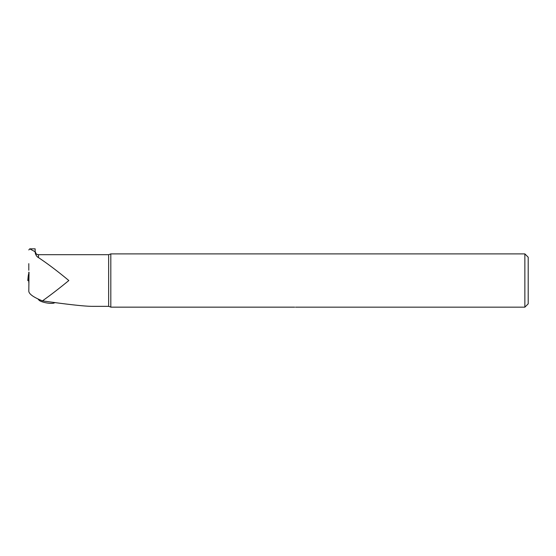 <?xml version="1.0" encoding="UTF-8"?>
<svg xmlns="http://www.w3.org/2000/svg" width="556" height="556" viewBox="0 0 556 556"><rect width="100%" height="100%" fill="white"/><g stroke="black" fill="none" stroke-linecap="round" stroke-linejoin="round"><path stroke-width="0.83" d="M110.616 307.009L108.642 306.356L92.289 306.356C84.415 306.293 67.804 304.466 42.458 300.872C33.596 297.314 29.044 294.096 28.801 291.212L29.023 272.211M28.801 263.655L28.801 270.272M28.801 249.957L29.732 248.866L35.139 251.736L35.139 248.838L29.732 248.838M35.139 251.361C36.8 255.871 36.884 253.675 37.342 254.502L38.475 254.697L38.475 257.602C36.731 256.67 35.619 254.912 35.139 252.32L35.139 251.736M38.475 257.602C47.51 263.586 57.629 271.231 68.833 280.53C59.388 288.3 50.596 295.076 42.458 300.872M108.642 306.356L108.642 254.697L110.818 253.89L524.864 253.89L524.864 307.162L295.549 307.162M110.818 253.89L110.818 307.155L294.68 307.155C295.938 307.162 295.938 307.162 294.68 307.155M524.864 253.89L528.2 257.226L528.2 303.826L524.864 307.162M54.947 302.603L54.022 303.041A8.006 1.814 -169.5 0 1 46.343 302.867A8.006 1.814 -169.5 0 1 39.115 300.268L37.898 298.913M28.801 282.615L28.801 272.211M28.801 281.732L28.801 279.453M28.37 275.123L27.8 280.53L28.62 280.919M28.801 277.743A1.334 0.751 -0 0 1 28.53 278.202L28.62 279.564L28.175 279.453L28.078 280.53M28.175 279.453L28.432 275.31M28.273 278.132L28.53 275.526A1.334 0.751 180 0 0 28.801 275.074M28.801 273.288L28.419 275.776M28.217 276.054L27.8 280.53M38.475 254.697L108.642 254.697M28.349 275.15L28.801 273.302"/></g></svg>
